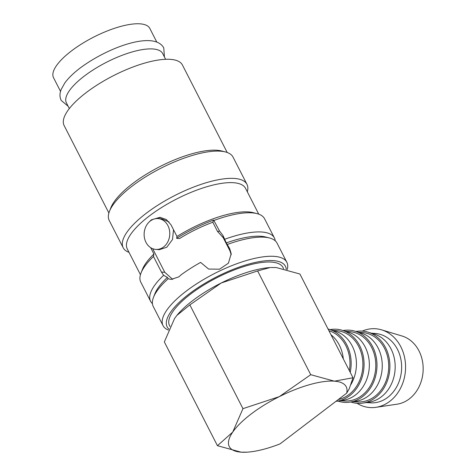 <?xml version="1.0" encoding="UTF-8"?>
<svg xmlns="http://www.w3.org/2000/svg" width="476" height="476" viewBox="0 0 476 476"><rect width="100%" height="100%" fill="white"/><g stroke="black" fill="none" stroke-linecap="round" stroke-linejoin="round"><path stroke-width="0.71" d="M287.224 269.541A69.538 22.949 152.9 0 0 286.849 262.276A69.538 22.949 152.9 0 0 186.193 291.133A69.538 22.949 152.9 0 0 163.042 325.632A69.538 22.949 152.9 0 0 168.427 330.076M286.237 269.279A66.45 21.932 152.9 0 0 251.75 263.264A66.45 21.932 152.9 0 0 189.246 293.859A66.45 21.932 152.9 0 0 168.861 329.047M149.107 222.048L151.368 219.841L159.906 217.318L166.308 219.519L170.991 224.785L176.971 236.471L176.638 238.321L179.523 238.535A63.742 21.039 -27.1 0 1 212.82 222.244L217.532 231.455L219.603 231.134L223.042 235.626L226.302 242.909L229.688 248.609L231.193 253.696L228.409 263.204L219.519 269.196L208.613 269.059L200.61 262.401A69.538 22.949 152.9 0 0 181.076 274.836L178.881 276.848L171.098 279.424L168.189 278.746L167.397 277.395A66.45 21.932 152.9 0 0 154.902 293.734L153.492 297.333A69.538 22.949 152.9 0 0 153.242 306.479L163.042 325.632M167.397 277.395L163.607 275.324A69.538 22.949 152.9 0 0 150.583 301.284A69.538 22.949 152.9 0 0 152.415 303.623M163.607 275.324L161.453 272.064L153.474 256.481A69.538 22.949 152.9 0 0 141.033 272.986A69.538 22.949 152.9 0 0 140.783 282.131L150.583 301.284M153.474 256.481L153.921 254.011A66.45 21.932 152.9 0 0 142.443 269.386L141.033 272.986M258.754 214.158L245.556 188.365A66.45 21.932 152.9 0 0 149.375 215.943A66.45 21.932 152.9 0 0 127.253 248.906L140.45 274.7M153.921 254.011L150.672 247.663M247.306 191.792A69.538 22.949 152.9 0 0 246.979 184.361A69.538 22.949 152.9 0 0 146.322 213.218A69.538 22.949 152.9 0 0 123.171 247.716A69.538 22.949 152.9 0 0 129.008 252.334M246.979 184.361L233.026 157.092A69.538 22.949 152.9 0 0 225.463 151.951A69.538 22.949 152.9 0 0 132.37 185.949A69.538 22.949 152.9 0 0 109.468 211.308A69.538 22.949 152.9 0 0 109.218 220.447L123.171 247.716M225.463 151.951L221.715 150.987A66.45 21.932 152.9 0 0 132.762 183.48A66.45 21.932 152.9 0 0 110.878 207.709L109.468 211.308M227.189 152.481L182.427 65.004A66.45 21.932 152.9 0 0 86.245 92.582A66.45 21.932 152.9 0 0 64.123 125.545L108.885 213.016M168.189 278.746A69.538 22.949 152.9 0 0 153.492 297.333M155.836 249.412A15.452 12.816 -85.8 0 0 167.844 241.802A15.452 12.816 -85.8 0 0 167.933 225.648A15.452 12.816 -85.8 0 0 158.074 218.585A15.452 12.816 -85.8 0 0 146.061 226.195A15.452 12.816 -85.8 0 0 145.977 242.349A15.452 12.816 -85.8 0 0 155.836 249.412L159.43 249.674L166.826 247.217L172.514 239.505L173.52 229.73M362.284 331.106A39.514 32.767 94.2 0 1 381.544 329.838A39.514 32.767 94.2 0 1 405.272 361.706A39.514 32.767 94.2 0 1 389.761 401.357A39.514 32.767 94.2 0 1 375.909 407.331A39.514 32.767 94.2 0 1 357.03 403.291M381.544 329.838L402.024 336.002A34.766 28.834 94.2 0 1 422.902 364.045A34.766 28.834 94.2 0 1 409.253 398.936A34.766 28.834 94.2 0 1 397.061 404.195L375.909 407.331M356.006 331.486A36.194 30.018 94.2 0 1 367.888 332.117L374.035 333.968A34.766 28.834 94.2 0 1 394.913 362.01A34.766 28.834 94.2 0 1 381.264 396.901A34.766 28.834 94.2 0 1 369.073 402.16L362.73 403.101A36.194 30.018 94.2 0 1 350.877 402.006M371.476 333.2L375.296 333.474A34.766 28.834 94.2 0 1 400.893 359.368A34.766 28.834 94.2 0 1 387.726 397.371A34.766 28.834 94.2 0 1 370.251 402.827L366.431 402.553M367.888 332.117A36.194 30.018 94.2 0 1 389.624 361.308A36.194 30.018 94.2 0 1 375.415 397.627A36.194 30.018 94.2 0 1 362.73 403.101M343.089 330.546A36.194 30.018 94.2 0 1 354.971 331.177L361.117 333.027A34.766 28.834 94.2 0 1 381.996 361.07A34.766 28.834 94.2 0 1 368.347 395.961A34.766 28.834 94.2 0 1 356.155 401.22L349.812 402.16A36.194 30.018 94.2 0 1 337.96 401.066M358.559 332.26L362.379 332.534A34.766 28.834 94.2 0 1 387.976 358.428A34.766 28.834 94.2 0 1 374.808 396.431A34.766 28.834 94.2 0 1 357.333 401.887L353.513 401.613M354.971 331.177A36.194 30.018 94.2 0 1 376.706 360.368A36.194 30.018 94.2 0 1 362.498 396.687A36.194 30.018 94.2 0 1 349.812 402.16M330.171 329.612A36.194 30.018 94.2 0 1 342.054 330.237L348.2 332.087A34.766 28.834 94.2 0 1 369.078 360.13A34.766 28.834 94.2 0 1 355.429 395.02A34.766 28.834 94.2 0 1 343.238 400.28L336.895 401.22A36.194 30.018 94.2 0 1 335.937 401.345M345.641 331.32L349.461 331.593A34.766 28.834 94.2 0 1 375.058 357.488A34.766 28.834 94.2 0 1 361.891 395.491A34.766 28.834 94.2 0 1 344.416 400.953L340.602 400.673M342.054 330.237A36.194 30.018 94.2 0 1 363.789 359.428A36.194 30.018 94.2 0 1 349.58 395.746A36.194 30.018 94.2 0 1 336.895 401.22M332.724 330.38L336.544 330.659A34.766 28.834 94.2 0 1 362.141 356.548A34.766 28.834 94.2 0 1 348.973 394.55A34.766 28.834 94.2 0 1 338.317 399.531M346.671 393.176A65.676 21.676 152.9 0 0 334.39 381.163L310.733 374.701L279.37 396.609L242.956 408.664L232.722 432.107A65.676 21.676 152.9 0 0 241.094 452.164A65.676 21.676 152.9 0 0 247.193 452.158A65.676 21.676 152.9 0 0 280.049 443.882L346.671 393.176L349.223 388.856L352.996 377.771L334.39 381.163A65.676 21.676 152.9 0 0 279.37 396.609A65.676 21.676 152.9 0 0 251.144 414.001A65.676 21.676 152.9 0 0 232.722 432.107L217.437 445.697L241.094 452.164L247.193 452.158M217.437 445.697L164.339 341.935L174.579 318.486L176.905 315.392L189.859 304.896L221.227 282.988L257.635 270.933L270.142 267.548A65.676 21.676 152.9 0 0 221.227 282.988A65.676 21.676 152.9 0 0 192.994 300.38A65.676 21.676 152.9 0 0 177.09 315.166A65.676 21.676 152.9 0 0 176.995 315.285M165.618 59.298L162.685 53.562A54.086 17.85 152.9 0 0 84.401 76.005A54.086 17.85 152.9 0 0 66.39 102.84L69.323 108.57M172.752 279.4L164.779 272.308L152.701 248.698M170.003 326.518L169.527 325.584A63.742 21.039 -27.1 0 1 190.751 293.966A63.742 21.039 -27.1 0 1 283.018 267.512L283.595 268.642M60.523 91.374L53.532 77.713A54.086 17.85 -27.1 0 1 71.537 50.878A54.086 17.85 -27.1 0 1 149.827 28.435L156.818 42.096M169.04 221.905L161.673 218.847L158.074 218.585M217.532 231.455L223.238 237.72L229.884 250.703L231.253 254.743M154.391 218.96L160.668 217.395M270.808 267.506L276.247 267.542L299.898 274.009L352.996 377.771M257.635 270.933L310.733 374.701M189.859 304.896L242.956 408.664M330.987 334.765A34.766 28.834 94.2 0 1 343.303 358.839M328.91 330.707A34.766 28.834 94.2 0 1 349.348 370.643M328.035 328.993A36.194 30.018 94.2 0 1 329.136 329.297A36.194 30.018 94.2 0 1 350.223 372.357M329.136 329.297L335.282 331.147A34.766 28.834 94.2 0 1 350.758 384.769M176.638 238.321A68.764 22.693 -27.1 0 1 213.647 220.079L212.82 222.244M213.647 220.079L219.603 231.134M286.849 262.276L277.044 243.123A69.538 22.949 152.9 0 0 269.487 237.976A69.538 22.949 152.9 0 0 227.528 244.39M269.487 237.976L265.739 237.018A66.45 21.932 152.9 0 0 226.302 242.909M275.217 240.779A69.538 22.949 152.9 0 0 274.39 237.929L264.585 218.776A69.538 22.949 152.9 0 0 257.028 213.629L253.28 212.671A66.45 21.932 152.9 0 0 176.971 236.471M257.028 213.629A69.538 22.949 152.9 0 0 214.105 220.394M274.39 237.929A69.538 22.949 152.9 0 0 224.868 239.196M164.779 272.308L161.453 272.064M229.884 250.703L229.688 248.609M223.238 237.72L223.042 235.626M164.434 56.971L163.756 47.933C154.527 30.583 108.653 46.773 80.135 68.044C73.506 73.09 68.395 78.058 64.807 82.961L61.071 89.678L60.363 92.017C59.649 94.974 59.928 97.77 61.202 100.412L68.139 106.249"/></g></svg>
